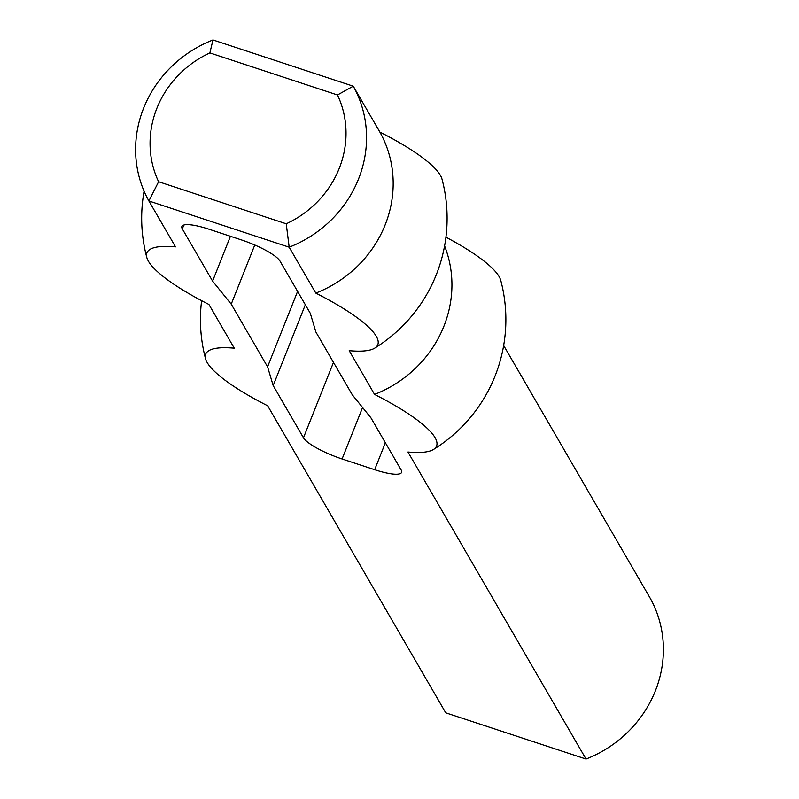 <?xml version="1.0" encoding="UTF-8"?>
<svg xmlns="http://www.w3.org/2000/svg" width="799" height="799" viewBox="0 0 799 799"><rect width="100%" height="100%" fill="white"/><g stroke="black" fill="none" stroke-linecap="round" stroke-linejoin="round"><path stroke-width="1.2" d="M230.432 236.294L212.594 281.108L182.312 228.884A35.516 7.75 -158.3 0 1 181.872 226.477A35.516 7.75 -158.3 0 1 208.819 229.163L241.378 239.9A35.516 7.75 -158.3 0 1 280 261.073L310.292 313.298L315.895 332.044L352.239 394.726L370.876 417.757L401.158 469.992A35.516 7.75 21.7 0 1 401.597 472.389A35.516 7.75 21.7 0 1 374.661 469.702L342.092 458.976A35.516 7.75 21.7 0 1 303.47 437.802L273.178 385.567L305.338 304.759M273.178 385.567L267.575 366.821L297.588 291.405M212.594 281.108L231.231 304.149L254.771 244.993M231.231 304.149L267.575 366.821M315.795 293.093L289.178 247.201L286.232 223.79L158.602 181.733L148.894 200.968L289.178 247.201A117.203 110.222 -30.1 0 0 353.258 86.182L212.973 39.95L209.867 52.914L337.488 94.971L353.258 86.182L379.875 132.065A117.203 110.222 149.9 0 1 315.795 293.093A124.254 27.106 21.7 0 1 374.721 348.144A124.254 27.106 21.7 0 1 349.203 350.681L374.561 394.416A124.254 27.106 -158.3 0 1 433.477 449.477A152.719 152.719 0 0 0 500.763 280.409A124.254 27.106 21.7 0 0 445.932 237.173M374.721 348.144A152.719 152.719 0 0 0 441.997 179.086A124.254 27.106 -158.3 0 0 379.875 132.065M503.66 345.508L650.106 598.032A117.203 110.222 149.9 0 1 586.027 759.05L445.742 712.818L267.675 405.782A124.254 27.106 -158.3 0 1 205.553 358.771A124.254 27.106 -158.3 0 1 234.267 348.184L208.909 304.459A124.254 27.106 21.7 0 1 146.786 257.438A124.254 27.106 21.7 0 1 175.51 246.861L148.894 200.968A117.203 110.222 -30.1 0 1 212.973 39.95M337.488 94.971A99.446 93.523 149.9 0 1 286.232 223.79M158.602 181.733A99.446 93.523 149.9 0 1 209.867 52.914M586.027 759.05L407.959 452.014A124.254 27.106 -158.3 0 0 433.477 449.477M444.584 245.922A117.203 110.222 149.9 0 1 374.561 394.416M342.092 458.976L362.576 407.5M303.47 437.802L333.483 362.376M182.312 228.884L183.84 225.028M374.661 469.702L385.378 442.766M144.09 191.211A152.719 152.719 0 0 0 146.786 257.438M201.618 300.674A152.719 152.719 0 0 0 205.553 358.771"/></g></svg>
